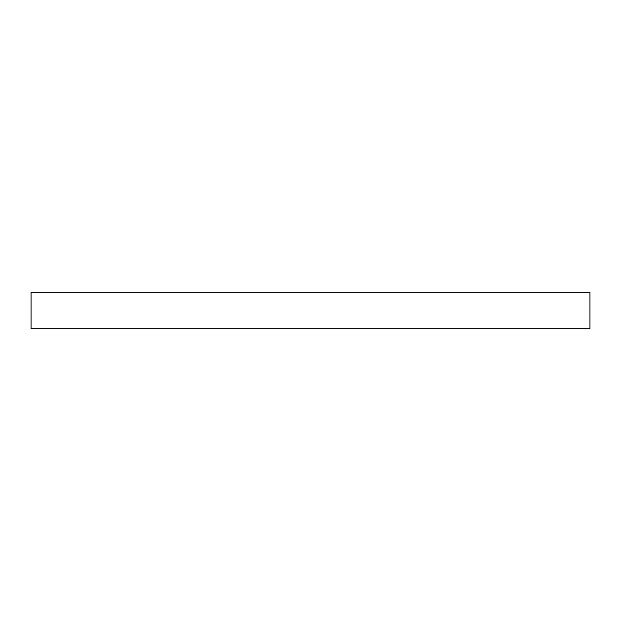 <?xml version="1.0" encoding="UTF-8"?>
<svg xmlns="http://www.w3.org/2000/svg" width="621" height="621" viewBox="0 0 621 621"><rect width="100%" height="100%" fill="white"/><g stroke="black" fill="none" stroke-linecap="round" stroke-linejoin="round"><path stroke-width="0.93" d="M31.05 292.165L31.05 328.835L589.95 328.835L589.95 292.165L31.05 292.165L31.05 328.835L589.95 328.835L589.95 292.165L31.05 292.165"/></g></svg>
